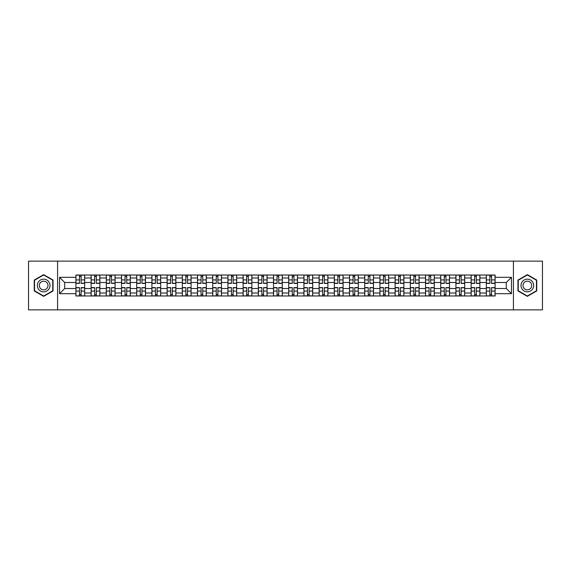 <?xml version="1.0" encoding="UTF-8"?>
<svg xmlns="http://www.w3.org/2000/svg" width="571" height="571" viewBox="0 0 571 571"><rect width="100%" height="100%" fill="white"/><g stroke="black" fill="none" stroke-linecap="round" stroke-linejoin="round"><path stroke-width="0.86" d="M513.415 309.86L542.45 309.86L542.45 261.14L28.55 261.14L28.55 309.86L513.415 309.86L513.415 261.14M91.11 295.978L91.11 277.998L84.672 277.998L84.672 295.978M84.672 277.998L84.672 275.022M91.11 277.998L91.11 275.022M99.875 275.022L99.875 295.978M106.306 295.978L106.306 275.022M115.078 275.022L115.078 295.978M121.509 295.978L121.509 275.022M130.281 275.022L130.281 295.978M136.712 295.978L136.712 275.022M145.477 275.022L145.477 295.978M151.907 295.978L151.907 275.022M160.679 275.022L160.679 295.978M167.11 295.978L167.11 275.022M175.882 275.022L175.882 295.978M182.313 295.978L182.313 275.022M191.078 275.022L191.078 295.978M197.509 295.978L197.509 275.022M206.281 275.022L206.281 295.978M212.712 295.978L212.712 275.022M221.484 275.022L221.484 295.978M227.915 295.978L227.915 275.022M236.68 275.022L236.68 295.978M243.11 295.978L243.11 275.022M251.882 275.022L251.882 295.978M258.313 295.978L258.313 275.022M267.085 275.022L267.085 295.978M273.516 295.978L273.516 275.022M282.281 275.022L282.281 295.978M288.719 295.978L288.719 275.022M297.484 275.022L297.484 295.978M303.915 295.978L303.915 275.022M312.687 275.022L312.687 295.978M319.118 295.978L319.118 275.022M327.89 275.022L327.89 295.978M334.32 295.978L334.32 275.022M343.085 275.022L343.085 295.978M349.516 295.978L349.516 275.022M358.288 275.022L358.288 295.978M364.719 295.978L364.719 275.022M373.491 275.022L373.491 295.978M379.922 295.978L379.922 275.022M388.687 275.022L388.687 295.978M395.118 295.978L395.118 275.022M403.89 275.022L403.89 295.978M410.321 295.978L410.321 275.022M419.093 275.022L419.093 295.978M425.523 295.978L425.523 275.022M434.288 275.022L434.288 295.978M440.719 295.978L440.719 275.022M449.491 275.022L449.491 295.978M455.922 295.978L455.922 275.022M464.694 275.022L464.694 295.978M471.125 295.978L471.125 275.022M479.89 275.022L479.89 295.978M486.328 295.978L486.328 275.022M486.328 288.519L479.89 288.519M471.125 288.519L464.694 288.519M455.922 288.519L449.491 288.519M440.719 288.519L434.288 288.519M425.523 288.519L419.093 288.519M410.321 288.519L403.89 288.519M395.118 288.519L388.687 288.519M379.922 288.519L373.491 288.519M364.719 288.519L358.288 288.519M349.516 288.519L343.085 288.519M334.32 288.519L327.89 288.519M319.118 288.519L312.687 288.519M303.915 288.519L297.484 288.519M288.719 288.519L282.281 288.519M273.516 288.519L267.085 288.519M258.313 288.519L251.882 288.519M243.11 288.519L236.68 288.519M227.915 288.519L221.484 288.519M212.712 288.519L206.281 288.519M197.509 288.519L191.078 288.519M182.313 288.519L175.882 288.519M167.11 288.519L160.679 288.519M151.907 288.519L145.477 288.519M136.712 288.519L130.281 288.519M121.509 288.519L115.078 288.519M106.306 288.519L99.875 288.519M91.11 288.519L84.672 288.519M486.328 282.481L479.89 282.481M471.125 282.481L464.694 282.481M455.922 282.481L449.491 282.481M440.719 282.481L434.288 282.481M425.523 282.481L419.093 282.481M410.321 282.481L403.89 282.481M395.118 282.481L388.687 282.481M379.922 282.481L373.491 282.481M364.719 282.481L358.288 282.481M349.516 282.481L343.085 282.481M334.32 282.481L327.89 282.481M319.118 282.481L312.687 282.481M303.915 282.481L297.484 282.481M288.719 282.481L282.281 282.481M273.516 282.481L267.085 282.481M258.313 282.481L251.882 282.481M243.11 282.481L236.68 282.481M227.915 282.481L221.484 282.481M212.712 282.481L206.281 282.481M197.509 282.481L191.078 282.481M182.313 282.481L175.882 282.481M167.11 282.481L160.679 282.481M151.907 282.481L145.477 282.481M136.712 282.481L130.281 282.481M121.509 282.481L115.078 282.481M106.306 282.481L99.875 282.481M91.11 282.481L84.672 282.481M64.701 288.519L75.907 288.519L75.907 282.481L64.701 282.481L64.701 288.519L59.534 293.687L59.534 277.313L75.907 277.313L75.907 282.481M495.093 282.481L495.093 288.519L506.299 288.519L506.299 282.481L495.093 282.481L495.093 275.022L75.907 275.022L75.907 277.313M495.093 277.313L511.466 277.313L511.466 293.687L495.093 293.687L495.093 288.519M75.907 288.519L75.907 295.978L495.093 295.978L495.093 293.687M75.907 293.687L59.534 293.687M57.585 309.86L57.585 261.14M53.053 280.068L43.653 274.644L34.253 280.068L34.253 290.932L43.653 296.356L53.053 290.932L53.053 280.068M536.747 280.068L527.347 274.644L517.947 280.068L517.947 290.932L527.347 296.356L536.747 290.932L536.747 280.068M81.118 294.515L79.462 294.515M79.462 276.485L81.118 276.485M96.321 294.515L94.665 294.515M94.665 276.485L96.321 276.485M111.523 294.515L109.86 294.515M109.86 276.485L111.523 276.485M126.719 294.515L125.063 294.515M125.063 276.485L126.719 276.485M141.922 294.515L140.266 294.515M140.266 276.485L141.922 276.485M157.125 294.515L155.469 294.515M155.469 276.485L157.125 276.485M172.321 294.515L170.665 294.515M170.665 276.485L172.321 276.485M187.524 294.515L185.868 294.515M185.868 276.485L187.524 276.485M202.726 294.515L201.071 294.515M201.071 276.485L202.726 276.485M217.922 294.515L216.266 294.515M216.266 276.485L217.922 276.485M233.125 294.515L231.469 294.515M231.469 276.485L233.125 276.485M248.328 294.515L246.672 294.515M246.672 276.485L248.328 276.485M263.531 294.515L261.868 294.515M261.868 276.485L263.531 276.485M278.727 294.515L277.071 294.515M277.071 276.485L278.727 276.485M293.929 294.515L292.273 294.515M292.273 276.485L293.929 276.485M309.132 294.515L307.469 294.515M307.469 276.485L309.132 276.485M324.328 294.515L322.672 294.515M322.672 276.485L324.328 276.485M339.531 294.515L337.875 294.515M337.875 276.485L339.531 276.485M354.734 294.515L353.078 294.515M353.078 276.485L354.734 276.485M369.929 294.515L368.274 294.515M368.274 276.485L369.929 276.485M385.132 294.515L383.476 294.515M383.476 276.485L385.132 276.485M400.335 294.515L398.679 294.515M398.679 276.485L400.335 276.485M415.531 294.515L413.875 294.515M413.875 276.485L415.531 276.485M430.734 294.515L429.078 294.515M429.078 276.485L430.734 276.485M445.937 294.515L444.281 294.515M444.281 276.485L445.937 276.485M461.14 294.515L459.477 294.515M459.477 276.485L461.14 276.485M476.335 294.515L474.679 294.515M474.679 276.485L476.335 276.485M491.538 294.515L489.882 294.515M489.882 276.485L491.538 276.485M59.534 277.313L64.701 282.481M506.299 288.519L511.466 293.687M506.299 282.481L511.466 277.313M81.118 283.402L81.118 275.122L84.629 275.122L84.629 283.402L81.118 283.402M79.462 276.393L81.118 276.393M82.531 275.122L75.957 275.122L75.957 283.402L79.462 283.402L79.462 275.122L78.049 275.122M79.462 287.598L79.462 295.878L75.957 295.878L75.957 287.598L79.462 287.598M81.118 294.607L79.462 294.607M78.049 295.878L84.629 295.878L84.629 287.598L81.118 287.598L81.118 295.878L82.531 295.878M96.321 283.402L96.321 275.122L99.825 275.122L99.825 283.402L96.321 283.402M94.665 276.393L96.321 276.393M97.734 275.122L91.153 275.122L91.153 283.402L94.665 283.402L94.665 275.122L93.251 275.122M111.523 283.402L111.523 275.122L115.028 275.122L115.028 283.402L111.523 283.402M109.86 276.393L111.523 276.393M112.937 275.122L106.356 275.122L106.356 283.402L109.86 283.402L109.86 275.122L108.454 275.122M126.719 283.402L126.719 275.122L130.231 275.122L130.231 283.402L126.719 283.402M125.063 276.393L126.719 276.393M128.132 275.122L121.559 275.122L121.559 283.402L125.063 283.402L125.063 275.122L123.65 275.122M38.171 288.669A6.331 6.331 0 0 0 46.822 290.982A6.331 6.331 0 0 0 49.142 282.331A6.331 6.331 0 0 0 40.484 280.018A6.331 6.331 0 0 0 38.171 288.669M39.899 287.67A4.34 4.34 0 0 0 45.823 289.254A4.34 4.34 0 0 0 47.407 283.33A4.34 4.34 0 0 0 41.483 281.746A4.34 4.34 0 0 0 39.899 287.67M43.653 274.979L52.76 280.24L52.76 290.76L43.653 296.021L34.545 290.76L34.545 280.24L43.653 274.979M521.858 288.669A6.331 6.331 0 0 0 530.516 290.982A6.331 6.331 0 0 0 532.829 282.331A6.331 6.331 0 0 0 524.178 280.018A6.331 6.331 0 0 0 521.858 288.669M523.593 287.67A4.34 4.34 0 0 0 529.517 289.254A4.34 4.34 0 0 0 531.101 283.33A4.34 4.34 0 0 0 525.177 281.746A4.34 4.34 0 0 0 523.593 287.67M527.347 274.979L536.455 280.24L536.455 290.76L527.347 296.021L518.24 290.76L518.24 280.24L527.347 274.979M94.665 287.598L94.665 295.878L91.153 295.878L91.153 287.598L94.665 287.598M96.321 294.607L94.665 294.607M93.251 295.878L99.825 295.878L99.825 287.598L96.321 287.598L96.321 295.878L97.734 295.878M109.86 287.598L109.86 295.878L106.356 295.878L106.356 287.598L109.86 287.598M111.523 294.607L109.86 294.607M108.454 295.878L115.028 295.878L115.028 287.598L111.523 287.598L111.523 295.878L112.937 295.878M125.063 287.598L125.063 295.878L121.559 295.878L121.559 287.598L125.063 287.598M126.719 294.607L125.063 294.607M123.65 295.878L130.231 295.878L130.231 287.598L126.719 287.598L126.719 295.878L128.132 295.878M141.922 283.402L141.922 275.122L145.427 275.122L145.427 283.402L141.922 283.402M140.266 276.393L141.922 276.393M143.335 275.122L136.755 275.122L136.755 283.402L140.266 283.402L140.266 275.122L138.853 275.122M157.125 283.402L157.125 275.122L160.629 275.122L160.629 283.402L157.125 283.402M155.469 276.393L157.125 276.393M158.538 275.122L151.957 275.122L151.957 283.402L155.469 283.402L155.469 275.122L154.056 275.122M140.266 287.598L140.266 295.878L136.755 295.878L136.755 287.598L140.266 287.598M141.922 294.607L140.266 294.607M138.853 295.878L145.427 295.878L145.427 287.598L141.922 287.598L141.922 295.878L143.335 295.878M155.469 287.598L155.469 295.878L151.957 295.878L151.957 287.598L155.469 287.598M157.125 294.607L155.469 294.607M154.056 295.878L160.629 295.878L160.629 287.598L157.125 287.598L157.125 295.878L158.538 295.878M172.321 283.402L172.321 275.122L175.832 275.122L175.832 283.402L172.321 283.402M170.665 276.393L172.321 276.393M173.734 275.122L167.16 275.122L167.16 283.402L170.665 283.402L170.665 275.122L169.252 275.122M187.524 283.402L187.524 275.122L191.035 275.122L191.035 283.402L187.524 283.402M185.868 276.393L187.524 276.393M188.937 275.122L182.356 275.122L182.356 283.402L185.868 283.402L185.868 275.122L184.454 275.122M202.726 283.402L202.726 275.122L206.231 275.122L206.231 283.402L202.726 283.402M201.071 276.393L202.726 276.393M204.14 275.122L197.559 275.122L197.559 283.402L201.071 283.402L201.071 275.122L199.657 275.122M217.922 283.402L217.922 275.122L221.434 275.122L221.434 283.402L217.922 283.402M216.266 276.393L217.922 276.393M219.335 275.122L212.762 275.122L212.762 283.402L216.266 283.402L216.266 275.122L214.853 275.122M233.125 283.402L233.125 275.122L236.637 275.122L236.637 283.402L233.125 283.402M231.469 276.393L233.125 276.393M234.538 275.122L227.965 275.122L227.965 283.402L231.469 283.402L231.469 275.122L230.056 275.122M248.328 283.402L248.328 275.122L251.832 275.122L251.832 283.402L248.328 283.402M246.672 276.393L248.328 276.393M249.741 275.122L243.16 275.122L243.16 283.402L246.672 283.402L246.672 275.122L245.259 275.122M263.531 283.402L263.531 275.122L267.035 275.122L267.035 283.402L263.531 283.402M261.868 276.393L263.531 276.393M264.937 275.122L258.363 275.122L258.363 283.402L261.868 283.402L261.868 275.122L260.455 275.122M278.727 283.402L278.727 275.122L282.238 275.122L282.238 283.402L278.727 283.402M277.071 276.393L278.727 276.393M280.14 275.122L273.566 275.122L273.566 283.402L277.071 283.402L277.071 275.122L275.657 275.122M170.665 287.598L170.665 295.878L167.16 295.878L167.16 287.598L170.665 287.598M172.321 294.607L170.665 294.607M169.252 295.878L175.832 295.878L175.832 287.598L172.321 287.598L172.321 295.878L173.734 295.878M185.868 287.598L185.868 295.878L182.356 295.878L182.356 287.598L185.868 287.598M187.524 294.607L185.868 294.607M184.454 295.878L191.035 295.878L191.035 287.598L187.524 287.598L187.524 295.878L188.937 295.878M201.071 287.598L201.071 295.878L197.559 295.878L197.559 287.598L201.071 287.598M202.726 294.607L201.071 294.607M199.657 295.878L206.231 295.878L206.231 287.598L202.726 287.598L202.726 295.878L204.14 295.878M216.266 287.598L216.266 295.878L212.762 295.878L212.762 287.598L216.266 287.598M217.922 294.607L216.266 294.607M214.853 295.878L221.434 295.878L221.434 287.598L217.922 287.598L217.922 295.878L219.335 295.878M231.469 287.598L231.469 295.878L227.965 295.878L227.965 287.598L231.469 287.598M233.125 294.607L231.469 294.607M230.056 295.878L236.637 295.878L236.637 287.598L233.125 287.598L233.125 295.878L234.538 295.878M246.672 287.598L246.672 295.878L243.16 295.878L243.16 287.598L246.672 287.598M248.328 294.607L246.672 294.607M245.259 295.878L251.832 295.878L251.832 287.598L248.328 287.598L248.328 295.878L249.741 295.878M261.868 287.598L261.868 295.878L258.363 295.878L258.363 287.598L261.868 287.598M263.531 294.607L261.868 294.607M260.455 295.878L267.035 295.878L267.035 287.598L263.531 287.598L263.531 295.878L264.937 295.878M277.071 287.598L277.071 295.878L273.566 295.878L273.566 287.598L277.071 287.598M278.727 294.607L277.071 294.607M275.657 295.878L282.238 295.878L282.238 287.598L278.727 287.598L278.727 295.878L280.14 295.878M293.929 283.402L293.929 275.122L297.434 275.122L297.434 283.402L293.929 283.402M292.273 276.393L293.929 276.393M295.343 275.122L288.762 275.122L288.762 283.402L292.273 283.402L292.273 275.122L290.86 275.122M309.132 283.402L309.132 275.122L312.637 275.122L312.637 283.402L309.132 283.402M307.469 276.393L309.132 276.393M310.545 275.122L303.965 275.122L303.965 283.402L307.469 283.402L307.469 275.122L306.063 275.122M324.328 283.402L324.328 275.122L327.84 275.122L327.84 283.402L324.328 283.402M322.672 276.393L324.328 276.393M325.741 275.122L319.168 275.122L319.168 283.402L322.672 283.402L322.672 275.122L321.259 275.122M339.531 283.402L339.531 275.122L343.035 275.122L343.035 283.402L339.531 283.402M337.875 276.393L339.531 276.393M340.944 275.122L334.363 275.122L334.363 283.402L337.875 283.402L337.875 275.122L336.462 275.122M354.734 283.402L354.734 275.122L358.238 275.122L358.238 283.402L354.734 283.402M353.078 276.393L354.734 276.393M356.147 275.122L349.566 275.122L349.566 283.402L353.078 283.402L353.078 275.122L351.665 275.122M369.929 283.402L369.929 275.122L373.441 275.122L373.441 283.402L369.929 283.402M368.274 276.393L369.929 276.393M371.343 275.122L364.769 275.122L364.769 283.402L368.274 283.402L368.274 275.122L366.86 275.122M292.273 287.598L292.273 295.878L288.762 295.878L288.762 287.598L292.273 287.598M293.929 294.607L292.273 294.607M290.86 295.878L297.434 295.878L297.434 287.598L293.929 287.598L293.929 295.878L295.343 295.878M307.469 287.598L307.469 295.878L303.965 295.878L303.965 287.598L307.469 287.598M309.132 294.607L307.469 294.607M306.063 295.878L312.637 295.878L312.637 287.598L309.132 287.598L309.132 295.878L310.545 295.878M322.672 287.598L322.672 295.878L319.168 295.878L319.168 287.598L322.672 287.598M324.328 294.607L322.672 294.607M321.259 295.878L327.84 295.878L327.84 287.598L324.328 287.598L324.328 295.878L325.741 295.878M337.875 287.598L337.875 295.878L334.363 295.878L334.363 287.598L337.875 287.598M339.531 294.607L337.875 294.607M336.462 295.878L343.035 295.878L343.035 287.598L339.531 287.598L339.531 295.878L340.944 295.878M353.078 287.598L353.078 295.878L349.566 295.878L349.566 287.598L353.078 287.598M354.734 294.607L353.078 294.607M351.665 295.878L358.238 295.878L358.238 287.598L354.734 287.598L354.734 295.878L356.147 295.878M368.274 287.598L368.274 295.878L364.769 295.878L364.769 287.598L368.274 287.598M369.929 294.607L368.274 294.607M366.86 295.878L373.441 295.878L373.441 287.598L369.929 287.598L369.929 295.878L371.343 295.878M385.132 283.402L385.132 275.122L388.644 275.122L388.644 283.402L385.132 283.402M383.476 276.393L385.132 276.393M386.546 275.122L379.965 275.122L379.965 283.402L383.476 283.402L383.476 275.122L382.063 275.122M383.476 287.598L383.476 295.878L379.965 295.878L379.965 287.598L383.476 287.598M385.132 294.607L383.476 294.607M382.063 295.878L388.644 295.878L388.644 287.598L385.132 287.598L385.132 295.878L386.546 295.878M400.335 283.402L400.335 275.122L403.84 275.122L403.84 283.402L400.335 283.402M398.679 276.393L400.335 276.393M401.748 275.122L395.168 275.122L395.168 283.402L398.679 283.402L398.679 275.122L397.266 275.122M398.679 287.598L398.679 295.878L395.168 295.878L395.168 287.598L398.679 287.598M400.335 294.607L398.679 294.607M397.266 295.878L403.84 295.878L403.84 287.598L400.335 287.598L400.335 295.878L401.748 295.878M415.531 283.402L415.531 275.122L419.043 275.122L419.043 283.402L415.531 283.402M413.875 276.393L415.531 276.393M416.944 275.122L410.371 275.122L410.371 283.402L413.875 283.402L413.875 275.122L412.462 275.122M413.875 287.598L413.875 295.878L410.371 295.878L410.371 287.598L413.875 287.598M415.531 294.607L413.875 294.607M412.462 295.878L419.043 295.878L419.043 287.598L415.531 287.598L415.531 295.878L416.944 295.878M430.734 283.402L430.734 275.122L434.245 275.122L434.245 283.402L430.734 283.402M429.078 276.393L430.734 276.393M432.147 275.122L425.573 275.122L425.573 283.402L429.078 283.402L429.078 275.122L427.665 275.122M429.078 287.598L429.078 295.878L425.573 295.878L425.573 287.598L429.078 287.598M430.734 294.607L429.078 294.607M427.665 295.878L434.245 295.878L434.245 287.598L430.734 287.598L430.734 295.878L432.147 295.878M445.937 283.402L445.937 275.122L449.441 275.122L449.441 283.402L445.937 283.402M444.281 276.393L445.937 276.393M447.35 275.122L440.769 275.122L440.769 283.402L444.281 283.402L444.281 275.122L442.868 275.122M444.281 287.598L444.281 295.878L440.769 295.878L440.769 287.598L444.281 287.598M445.937 294.607L444.281 294.607M442.868 295.878L449.441 295.878L449.441 287.598L445.937 287.598L445.937 295.878L447.35 295.878M461.14 283.402L461.14 275.122L464.644 275.122L464.644 283.402L461.14 283.402M459.477 276.393L461.14 276.393M462.546 275.122L455.972 275.122L455.972 283.402L459.477 283.402L459.477 275.122L458.063 275.122M459.477 287.598L459.477 295.878L455.972 295.878L455.972 287.598L459.477 287.598M461.14 294.607L459.477 294.607M458.063 295.878L464.644 295.878L464.644 287.598L461.14 287.598L461.14 295.878L462.546 295.878M476.335 283.402L476.335 275.122L479.847 275.122L479.847 283.402L476.335 283.402M474.679 276.393L476.335 276.393M477.749 275.122L471.175 275.122L471.175 283.402L474.679 283.402L474.679 275.122L473.266 275.122M474.679 287.598L474.679 295.878L471.175 295.878L471.175 287.598L474.679 287.598M476.335 294.607L474.679 294.607M473.266 295.878L479.847 295.878L479.847 287.598L476.335 287.598L476.335 295.878L477.749 295.878M491.538 283.402L491.538 275.122L495.043 275.122L495.043 283.402L491.538 283.402M489.882 276.393L491.538 276.393M492.951 275.122L486.371 275.122L486.371 283.402L489.882 283.402L489.882 275.122L488.469 275.122M489.882 287.598L489.882 295.878L486.371 295.878L486.371 287.598L489.882 287.598M491.538 294.607L489.882 294.607M488.469 295.878L495.043 295.878L495.043 287.598L491.538 287.598L491.538 295.878L492.951 295.878M471.125 277.998L464.694 277.998M455.922 277.998L449.491 277.998M440.719 277.998L434.288 277.998M425.523 277.998L419.093 277.998M410.321 277.998L403.89 277.998M395.118 277.998L388.687 277.998M379.922 277.998L373.491 277.998M364.719 277.998L358.288 277.998M349.516 277.998L343.085 277.998M334.32 277.998L327.89 277.998M319.118 277.998L312.687 277.998M303.915 277.998L297.484 277.998M288.719 277.998L282.281 277.998M273.516 277.998L267.085 277.998M258.313 277.998L251.882 277.998M243.11 277.998L236.68 277.998M227.915 277.998L221.484 277.998M212.712 277.998L206.281 277.998M197.509 277.998L191.078 277.998M182.313 277.998L175.882 277.998M167.11 277.998L160.679 277.998M151.907 277.998L145.477 277.998M136.712 277.998L130.281 277.998M121.509 277.998L115.078 277.998M106.306 277.998L99.875 277.998M486.328 277.998L479.89 277.998M471.125 293.002L464.694 293.002M455.922 293.002L449.491 293.002M440.719 293.002L434.288 293.002M425.523 293.002L419.093 293.002M410.321 293.002L403.89 293.002M395.118 293.002L388.687 293.002M379.922 293.002L373.491 293.002M364.719 293.002L358.288 293.002M349.516 293.002L343.085 293.002M334.32 293.002L327.89 293.002M319.118 293.002L312.687 293.002M303.915 293.002L297.484 293.002M288.719 293.002L282.281 293.002M273.516 293.002L267.085 293.002M258.313 293.002L251.882 293.002M243.11 293.002L236.68 293.002M227.915 293.002L221.484 293.002M212.712 293.002L206.281 293.002M197.509 293.002L191.078 293.002M182.313 293.002L175.882 293.002M167.11 293.002L160.679 293.002M151.907 293.002L145.477 293.002M136.712 293.002L130.281 293.002M121.509 293.002L115.078 293.002M106.306 293.002L99.875 293.002M91.11 293.002L84.672 293.002M486.328 293.002L479.89 293.002M81.118 283.202L84.629 283.202M81.118 279.911L84.629 279.911M75.957 283.202L79.462 283.202M75.957 279.911L79.462 279.911M79.462 287.798L75.957 287.798M79.462 291.089L75.957 291.089M84.629 287.798L81.118 287.798M84.629 291.089L81.118 291.089M96.321 283.202L99.825 283.202M96.321 279.911L99.825 279.911M91.153 283.202L94.665 283.202M91.153 279.911L94.665 279.911M111.523 283.202L115.028 283.202M111.523 279.911L115.028 279.911M106.356 283.202L109.86 283.202M106.356 279.911L109.86 279.911M126.719 283.202L130.231 283.202M126.719 279.911L130.231 279.911M121.559 283.202L125.063 283.202M121.559 279.911L125.063 279.911M94.665 287.798L91.153 287.798M94.665 291.089L91.153 291.089M99.825 287.798L96.321 287.798M99.825 291.089L96.321 291.089M109.86 287.798L106.356 287.798M109.86 291.089L106.356 291.089M115.028 287.798L111.523 287.798M115.028 291.089L111.523 291.089M125.063 287.798L121.559 287.798M125.063 291.089L121.559 291.089M130.231 287.798L126.719 287.798M130.231 291.089L126.719 291.089M141.922 283.202L145.427 283.202M141.922 279.911L145.427 279.911M136.755 283.202L140.266 283.202M136.755 279.911L140.266 279.911M157.125 283.202L160.629 283.202M157.125 279.911L160.629 279.911M151.957 283.202L155.469 283.202M151.957 279.911L155.469 279.911M140.266 287.798L136.755 287.798M140.266 291.089L136.755 291.089M145.427 287.798L141.922 287.798M145.427 291.089L141.922 291.089M155.469 287.798L151.957 287.798M155.469 291.089L151.957 291.089M160.629 287.798L157.125 287.798M160.629 291.089L157.125 291.089M172.321 283.202L175.832 283.202M172.321 279.911L175.832 279.911M167.16 283.202L170.665 283.202M167.16 279.911L170.665 279.911M187.524 283.202L191.035 283.202M187.524 279.911L191.035 279.911M182.356 283.202L185.868 283.202M182.356 279.911L185.868 279.911M202.726 283.202L206.231 283.202M202.726 279.911L206.231 279.911M197.559 283.202L201.071 283.202M197.559 279.911L201.071 279.911M217.922 283.202L221.434 283.202M217.922 279.911L221.434 279.911M212.762 283.202L216.266 283.202M212.762 279.911L216.266 279.911M233.125 283.202L236.637 283.202M233.125 279.911L236.637 279.911M227.965 283.202L231.469 283.202M227.965 279.911L231.469 279.911M248.328 283.202L251.832 283.202M248.328 279.911L251.832 279.911M243.16 283.202L246.672 283.202M243.16 279.911L246.672 279.911M263.531 283.202L267.035 283.202M263.531 279.911L267.035 279.911M258.363 283.202L261.868 283.202M258.363 279.911L261.868 279.911M278.727 283.202L282.238 283.202M278.727 279.911L282.238 279.911M273.566 283.202L277.071 283.202M273.566 279.911L277.071 279.911M170.665 287.798L167.16 287.798M170.665 291.089L167.16 291.089M175.832 287.798L172.321 287.798M175.832 291.089L172.321 291.089M185.868 287.798L182.356 287.798M185.868 291.089L182.356 291.089M191.035 287.798L187.524 287.798M191.035 291.089L187.524 291.089M201.071 287.798L197.559 287.798M201.071 291.089L197.559 291.089M206.231 287.798L202.726 287.798M206.231 291.089L202.726 291.089M216.266 287.798L212.762 287.798M216.266 291.089L212.762 291.089M221.434 287.798L217.922 287.798M221.434 291.089L217.922 291.089M231.469 287.798L227.965 287.798M231.469 291.089L227.965 291.089M236.637 287.798L233.125 287.798M236.637 291.089L233.125 291.089M246.672 287.798L243.16 287.798M246.672 291.089L243.16 291.089M251.832 287.798L248.328 287.798M251.832 291.089L248.328 291.089M261.868 287.798L258.363 287.798M261.868 291.089L258.363 291.089M267.035 287.798L263.531 287.798M267.035 291.089L263.531 291.089M277.071 287.798L273.566 287.798M277.071 291.089L273.566 291.089M282.238 287.798L278.727 287.798M282.238 291.089L278.727 291.089M293.929 283.202L297.434 283.202M293.929 279.911L297.434 279.911M288.762 283.202L292.273 283.202M288.762 279.911L292.273 279.911M309.132 283.202L312.637 283.202M309.132 279.911L312.637 279.911M303.965 283.202L307.469 283.202M303.965 279.911L307.469 279.911M324.328 283.202L327.84 283.202M324.328 279.911L327.84 279.911M319.168 283.202L322.672 283.202M319.168 279.911L322.672 279.911M339.531 283.202L343.035 283.202M339.531 279.911L343.035 279.911M334.363 283.202L337.875 283.202M334.363 279.911L337.875 279.911M354.734 283.202L358.238 283.202M354.734 279.911L358.238 279.911M349.566 283.202L353.078 283.202M349.566 279.911L353.078 279.911M369.929 283.202L373.441 283.202M369.929 279.911L373.441 279.911M364.769 283.202L368.274 283.202M364.769 279.911L368.274 279.911M292.273 287.798L288.762 287.798M292.273 291.089L288.762 291.089M297.434 287.798L293.929 287.798M297.434 291.089L293.929 291.089M307.469 287.798L303.965 287.798M307.469 291.089L303.965 291.089M312.637 287.798L309.132 287.798M312.637 291.089L309.132 291.089M322.672 287.798L319.168 287.798M322.672 291.089L319.168 291.089M327.84 287.798L324.328 287.798M327.84 291.089L324.328 291.089M337.875 287.798L334.363 287.798M337.875 291.089L334.363 291.089M343.035 287.798L339.531 287.798M343.035 291.089L339.531 291.089M353.078 287.798L349.566 287.798M353.078 291.089L349.566 291.089M358.238 287.798L354.734 287.798M358.238 291.089L354.734 291.089M368.274 287.798L364.769 287.798M368.274 291.089L364.769 291.089M373.441 287.798L369.929 287.798M373.441 291.089L369.929 291.089M385.132 283.202L388.644 283.202M385.132 279.911L388.644 279.911M379.965 283.202L383.476 283.202M379.965 279.911L383.476 279.911M383.476 287.798L379.965 287.798M383.476 291.089L379.965 291.089M388.644 287.798L385.132 287.798M388.644 291.089L385.132 291.089M400.335 283.202L403.84 283.202M400.335 279.911L403.84 279.911M395.168 283.202L398.679 283.202M395.168 279.911L398.679 279.911M398.679 287.798L395.168 287.798M398.679 291.089L395.168 291.089M403.84 287.798L400.335 287.798M403.84 291.089L400.335 291.089M415.531 283.202L419.043 283.202M415.531 279.911L419.043 279.911M410.371 283.202L413.875 283.202M410.371 279.911L413.875 279.911M413.875 287.798L410.371 287.798M413.875 291.089L410.371 291.089M419.043 287.798L415.531 287.798M419.043 291.089L415.531 291.089M430.734 283.202L434.245 283.202M430.734 279.911L434.245 279.911M425.573 283.202L429.078 283.202M425.573 279.911L429.078 279.911M429.078 287.798L425.573 287.798M429.078 291.089L425.573 291.089M434.245 287.798L430.734 287.798M434.245 291.089L430.734 291.089M445.937 283.202L449.441 283.202M445.937 279.911L449.441 279.911M440.769 283.202L444.281 283.202M440.769 279.911L444.281 279.911M444.281 287.798L440.769 287.798M444.281 291.089L440.769 291.089M449.441 287.798L445.937 287.798M449.441 291.089L445.937 291.089M461.14 283.202L464.644 283.202M461.14 279.911L464.644 279.911M455.972 283.202L459.477 283.202M455.972 279.911L459.477 279.911M459.477 287.798L455.972 287.798M459.477 291.089L455.972 291.089M464.644 287.798L461.14 287.798M464.644 291.089L461.14 291.089M476.335 283.202L479.847 283.202M476.335 279.911L479.847 279.911M471.175 283.202L474.679 283.202M471.175 279.911L474.679 279.911M474.679 287.798L471.175 287.798M474.679 291.089L471.175 291.089M479.847 287.798L476.335 287.798M479.847 291.089L476.335 291.089M491.538 283.202L495.043 283.202M491.538 279.911L495.043 279.911M486.371 283.202L489.882 283.202M486.371 279.911L489.882 279.911M489.882 287.798L486.371 287.798M489.882 291.089L486.371 291.089M495.043 287.798L491.538 287.798M495.043 291.089L491.538 291.089"/></g></svg>
